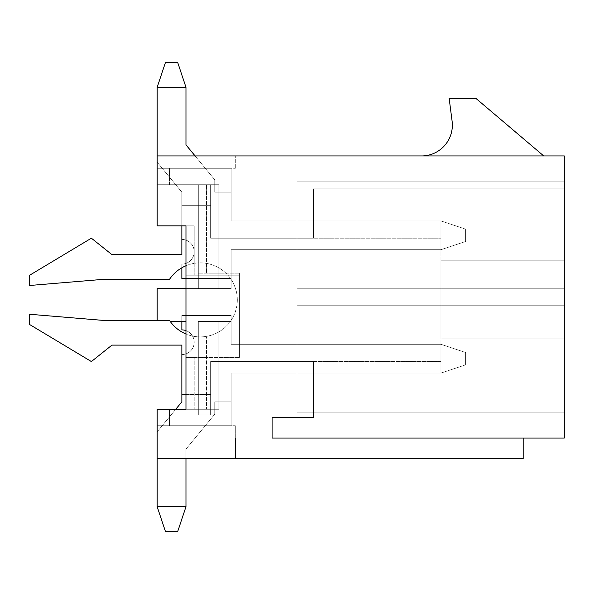 <?xml version="1.0" encoding="UTF-8"?>
<svg xmlns="http://www.w3.org/2000/svg" width="594" height="594" viewBox="0 0 594 594"><rect width="100%" height="100%" fill="white"/><g stroke="black" fill="none" stroke-linecap="round" stroke-linejoin="round"><path stroke-width="0.45" stroke-dasharray="2.97 2.23" d="M185.967 394.461L210.64 394.461L210.64 361.56L440.934 361.56L440.934 238.194L210.64 238.194L210.64 205.294L181.853 205.294L181.853 254.64L111.947 254.64L91.387 238.194L29.7 275.208L29.7 285.484L103.72 279.314L169.52 279.314A37.014 37.014 0 0 1 224.695 272.052A37.014 37.014 0 0 1 224.695 327.702A37.014 37.014 0 0 1 169.52 320.441L103.72 320.441L29.7 314.271L29.7 324.554L91.387 361.56L111.947 345.114L181.853 345.114L181.853 394.461L210.64 394.461L210.64 361.56L440.934 361.56L440.934 238.194L210.64 238.194L210.64 205.294L181.853 205.294L181.853 254.64L111.947 254.64L91.387 238.194L29.7 275.208L29.7 285.484L103.72 279.314L169.52 279.314A37.014 37.014 0 0 1 224.695 272.052A37.014 37.014 0 0 1 224.695 327.702A37.014 37.014 0 0 1 169.52 320.441L103.72 320.441L29.7 314.271L29.7 324.554L91.387 361.56L111.947 345.114L181.853 345.114L181.853 394.461L210.64 394.461L210.64 361.56L440.934 361.56L440.934 238.194L210.64 238.194L210.64 184.734L157.18 184.734L169.52 184.734L157.18 184.734L169.52 184.734L157.18 184.734L157.18 168.288L231.2 168.288L169.52 168.288L231.2 168.288L169.52 168.288L231.2 168.288L169.52 168.288L231.2 168.288L169.52 168.288L231.2 168.288L169.52 168.288L231.2 168.288L169.52 168.288L231.2 168.288L169.52 168.288L231.2 168.288L169.52 168.288L231.2 168.288L169.52 168.288L231.2 168.288L231.2 220.923L231.2 168.288L231.2 220.923L231.2 168.288L231.2 220.923L231.2 168.288L231.2 220.923L231.2 168.288L231.2 220.923L231.2 168.288L231.2 220.923L231.2 168.288L231.2 220.923L231.2 168.288L231.2 220.923L231.2 168.288L231.2 220.923L231.2 168.288L231.2 220.923L231.2 168.288L157.18 168.288L235.313 168.288L157.18 168.288L157.18 184.734L169.52 184.734L157.18 184.734L157.18 168.288L157.18 184.734L169.52 184.734L157.18 184.734L157.18 168.288L157.18 184.734L169.52 184.734L157.18 184.734L157.18 168.288L157.18 184.734L169.52 184.734L157.18 184.734L157.18 168.288L157.18 184.734L169.52 184.734L157.18 184.734L157.18 168.288L157.18 184.734L169.52 184.734L157.18 184.734L157.18 168.288L157.18 184.734L169.52 184.734L157.18 184.734L157.18 168.288L157.18 184.734L198.307 184.734L169.52 184.734L198.307 184.734L169.52 184.734L198.307 184.734L169.52 184.734L198.307 184.734L169.52 184.734L198.307 184.734L169.52 184.734L198.307 184.734L169.52 184.734L198.307 184.734L169.52 184.734L198.307 184.734L169.52 184.734L198.307 184.734L169.52 184.734L198.307 184.734L198.307 288.573L198.307 184.734L198.307 288.573L198.307 184.734L198.307 288.573L198.307 184.734L198.307 288.573L198.307 184.734L198.307 288.573L198.307 184.734L198.307 288.573L198.307 184.734L198.307 288.573L198.307 184.734L198.307 288.573L198.307 184.734L198.307 288.573L198.307 184.734L198.307 288.573L198.307 184.734L198.307 288.573L198.307 184.734L198.307 288.573L198.307 184.734L198.307 288.573L198.307 184.734L198.307 288.573L198.307 184.734L198.307 288.573L198.307 184.734L198.307 288.573L198.307 184.734L198.307 288.573L198.307 184.734L198.307 288.573L198.307 184.734L198.307 288.573L198.307 184.734L198.307 288.573L198.307 184.734L157.18 184.734L157.18 155.947L235.313 155.947L157.18 155.947L157.18 225.854L194.193 225.854L157.18 225.854L157.18 184.734L157.18 225.854L194.193 225.854L194.193 275.208L194.193 225.854L185.967 225.854L185.967 409.266L194.193 409.266L194.193 357.454L194.193 409.266L218.867 409.266L198.307 409.266L218.867 409.266L198.307 409.266L218.867 409.266L198.307 409.266L218.867 409.266L198.307 409.266L218.867 409.266L198.307 409.266L218.867 409.266L198.307 409.266L218.867 409.266L198.307 409.266L218.867 409.266L198.307 409.266L218.867 409.266L218.867 321.465L198.307 321.465L218.867 321.465L218.867 409.266L218.867 321.465L198.307 321.465L218.867 321.465L218.867 409.266L218.867 321.465L198.307 321.465L218.867 321.465L218.867 409.266L218.867 321.465L198.307 321.465L218.867 321.465L218.867 409.266L218.867 321.465L198.307 321.465L218.867 321.465L218.867 409.266L218.867 321.465L198.307 321.465L218.867 321.465L218.867 409.266L218.867 321.465L198.307 321.465L218.867 321.465L218.867 409.266L218.867 321.465L198.307 321.465L218.867 321.465L218.867 409.266L218.867 321.465L198.307 321.465L198.307 409.266L198.307 321.465L198.307 409.266L198.307 321.465L198.307 409.266L198.307 321.465L198.307 409.266L198.307 321.465L198.307 409.266L198.307 321.465L198.307 409.266L198.307 321.465L198.307 409.266L198.307 321.465L198.307 409.266L198.307 321.465L198.307 409.266L198.307 321.465L198.307 409.266L198.307 321.465L198.307 409.266L198.307 321.465L198.307 409.266L198.307 321.465L198.307 409.266L198.307 321.465L198.307 409.266L198.307 321.465L198.307 409.266L198.307 321.465L198.307 409.266L198.307 321.465L198.307 409.266L198.307 321.465L198.307 409.266L198.307 321.465L198.307 409.266L198.307 321.465L198.307 409.266L198.307 321.465L231.2 321.465L231.2 344.29L231.2 321.465L231.2 344.29L231.2 321.465L231.2 344.29L231.2 321.465L231.2 344.29L231.2 321.465L231.2 344.29L231.2 321.465L231.2 344.29L231.2 321.465L231.2 344.29L231.2 321.465L231.2 344.29L231.2 321.465L231.2 344.29L231.2 321.465L231.2 344.29L231.2 321.465L198.307 321.465L231.2 321.465L198.307 321.465L231.2 321.465L198.307 321.465L231.2 321.465L198.307 321.465L231.2 321.465L198.307 321.465L231.2 321.465L198.307 321.465L231.2 321.465L198.307 321.465L231.2 321.465L198.307 321.465L231.2 321.465L198.307 321.465L231.2 321.465L198.307 321.465L218.867 321.465L218.867 409.266L157.18 409.266L169.52 409.266L157.18 409.266L157.18 425.712L157.18 409.266L169.52 409.266L157.18 409.266L157.18 438.053L523.18 438.053L157.18 438.053L157.18 458.613L157.18 409.266L169.52 409.266L157.18 409.266L157.18 425.712L157.18 409.266L169.52 409.266L157.18 409.266L157.18 425.712L157.18 409.266L169.52 409.266L157.18 409.266L157.18 425.712L157.18 409.266L169.52 409.266L157.18 409.266L157.18 425.712L157.18 409.266L169.52 409.266L157.18 409.266L157.18 425.712L157.18 409.266L169.52 409.266L157.18 409.266L157.18 425.712L157.18 409.266L169.52 409.266L157.18 409.266L157.18 425.712L157.18 409.266L169.52 409.266L169.52 425.712L157.18 425.712L157.18 409.266L157.18 425.712L157.18 409.266L198.307 409.266L198.307 415.02L210.64 415.02L210.64 361.56L313.446 361.56L313.446 417.493L272.327 417.493L313.446 417.493L313.446 361.56L313.446 417.493L313.446 361.56L210.64 361.56L313.446 361.56L210.64 361.56L210.64 415.02L210.64 361.56L210.64 415.02L198.307 415.02L210.64 415.02L198.307 415.02L198.307 409.266L198.307 415.02L198.307 409.266L206.526 409.266L175.757 409.266L157.18 431.823L157.18 506.727L185.967 506.727L185.967 449.153L214.753 414.204L214.753 401.863L231.2 401.863L231.2 373.077L297 373.077L297 344.29L297 373.077L297 344.29L297 373.077L297 344.29L297 373.077L297 344.29L297 373.077L297 344.29L297 373.077L297 344.29L297 373.077L297 344.29L297 373.077L297 344.29L297 373.077L297 344.29L297 373.077L297 344.29L297 373.077L231.2 373.077L231.2 425.712L231.2 373.077L297 373.077L231.2 373.077L231.2 425.712L157.18 425.712L157.18 458.613L235.313 458.613L235.313 438.053L564.3 438.053L564.3 338.944L440.934 338.944L440.934 260.811L564.3 260.811L564.3 188.847L313.446 188.847L313.446 238.194L210.64 238.194L210.64 184.734L157.18 184.734L157.18 155.947L564.3 155.947L564.3 438.053L564.3 338.944L440.934 338.944L440.934 260.811L564.3 260.811L564.3 188.847L313.446 188.847L313.446 238.194L210.64 238.194L210.64 184.734L206.526 184.734L210.64 184.734L210.64 238.194L313.446 238.194L313.446 188.847L564.3 188.847L564.3 260.811L440.934 260.811L440.934 338.944L564.3 338.944L564.3 438.053L272.327 438.053L564.3 438.053L272.327 438.053L272.327 417.493L272.327 438.053L272.327 417.493L313.446 417.493L272.327 417.493L272.327 438.053M195.114 155.947L214.753 179.796L185.967 144.847L214.753 179.796L185.967 144.847L214.753 179.796L185.967 144.847L185.967 87.273L177.74 62.6L185.967 87.273L185.967 144.847L214.753 179.796L214.753 192.137L231.2 192.137L231.2 220.923L440.934 220.923L440.934 249.71L465.607 241.483L440.934 249.71L231.2 249.71L231.2 278.497L181.853 278.497L181.853 264.1A12.34 12.34 0 0 0 194.193 251.767A12.34 12.34 0 0 0 181.853 239.427L181.853 192.137L157.18 162.177L157.18 87.273L185.967 87.273L185.967 144.847L185.967 87.273L177.74 62.6L185.967 87.273L185.967 144.847L185.967 87.273L177.74 62.6L185.967 87.273L185.967 144.847L185.967 87.273L177.74 62.6L185.967 87.273L185.967 144.847L214.753 179.796L214.753 192.137L231.2 192.137L231.2 220.923L440.934 220.923L440.934 249.71L231.2 249.71L440.934 249.71L465.607 241.483L440.934 249.71L440.934 220.923L440.934 249.71L231.2 249.71L231.2 288.573L231.2 249.71L231.2 288.573L231.2 249.71L231.2 288.573L231.2 249.71L231.2 288.573L231.2 249.71L231.2 288.573L231.2 249.71L231.2 288.573L231.2 249.71L231.2 288.573L231.2 249.71L231.2 288.573L231.2 249.71L231.2 288.573L231.2 249.71L231.2 288.573L231.2 249.71L297 249.71L297 220.923L297 249.71L297 220.923L297 249.71L297 220.923L297 249.71L297 220.923L297 249.71L297 220.923L297 249.71L297 220.923L297 249.71L297 220.923L297 249.71L297 220.923L297 249.71L297 220.923L297 249.71L297 220.923L297 249.71L231.2 249.71L297 249.71L231.2 249.71L297 249.71L231.2 249.71L297 249.71L231.2 249.71L297 249.71L231.2 249.71L297 249.71L231.2 249.71L297 249.71L231.2 249.71L297 249.71L231.2 249.71L297 249.71L231.2 249.71L297 249.71L231.2 249.71L231.2 278.497L181.853 278.497L181.853 264.1A12.34 12.34 0 0 0 194.193 251.767A12.34 12.34 0 0 0 181.853 239.427L181.853 192.137L157.18 162.177L157.18 87.273L185.967 87.273L185.967 144.847L214.753 179.796L214.753 192.137L231.2 192.137L231.2 220.923L440.934 220.923L440.934 249.71L231.2 249.71L231.2 278.497L181.853 278.497L181.853 264.1A12.34 12.34 0 0 0 194.193 251.767A12.34 12.34 0 0 0 181.853 239.427L181.853 192.137L157.18 162.177L157.18 87.273L165.407 62.6L177.74 62.6L165.407 62.6L157.18 87.273L185.967 87.273L185.967 144.847L214.753 179.796L214.753 192.137L231.2 192.137L231.2 220.923L440.934 220.923L465.607 229.15L465.607 241.483L465.607 229.15L465.607 241.483L440.934 249.71L231.2 249.71L231.2 278.497L181.853 278.497L181.853 264.1A12.34 12.34 0 0 0 194.193 251.767A12.34 12.34 0 0 0 181.853 239.427L181.853 192.137L157.18 162.177L157.18 87.273L165.407 62.6L177.74 62.6L165.407 62.6L157.18 87.273L185.967 87.273L157.18 87.273L165.407 62.6L177.74 62.6L165.407 62.6L157.18 87.273L185.967 87.273L177.74 62.6L165.407 62.6L177.74 62.6L165.407 62.6L157.18 87.273L165.407 62.6L177.74 62.6L165.407 62.6L157.18 87.273L185.967 87.273L177.74 62.6L165.407 62.6L177.74 62.6L165.407 62.6L157.18 87.273L165.407 62.6L177.74 62.6L165.407 62.6L157.18 87.273L185.967 87.273L185.967 144.847L214.753 179.796L214.753 192.137L231.2 192.137L231.2 220.923L440.934 220.923L465.607 229.15L465.607 241.483L465.607 229.15L465.607 241.483L440.934 249.71L440.934 220.923L440.934 249.71L465.607 241.483L465.607 229.15L465.607 241.483L440.934 249.71L231.2 249.71L231.2 278.497L181.853 278.497L181.853 264.1A12.34 12.34 0 0 0 194.193 251.767A12.34 12.34 0 0 0 181.853 239.427L181.853 192.137L157.18 162.177L157.18 87.273L165.407 62.6L177.74 62.6L165.407 62.6L157.18 87.273L185.967 87.273L185.967 144.847L214.753 179.796L214.753 192.137L231.2 192.137L231.2 220.923L440.934 220.923L465.607 229.15L465.607 241.483L465.607 229.15L465.607 241.483L440.934 249.71L231.2 249.71L231.2 278.497L181.853 278.497L181.853 264.1A12.34 12.34 0 0 0 194.193 251.767A12.34 12.34 0 0 0 181.853 239.427L181.853 192.137L157.18 162.177L157.18 87.273L165.407 62.6L157.18 87.273L185.967 87.273L157.18 87.273L165.407 62.6L177.74 62.6L185.967 87.273L177.74 62.6L185.967 87.273L185.967 144.847L214.753 179.796L214.753 192.137L231.2 192.137L231.2 220.923L440.934 220.923L465.607 229.15L465.607 241.483L465.607 229.15L465.607 241.483L440.934 249.71L440.934 220.923L440.934 249.71L465.607 241.483L465.607 229.15L465.607 241.483L440.934 249.71L231.2 249.71L231.2 278.497L181.853 278.497L181.853 264.1A12.34 12.34 0 0 0 194.193 251.767A12.34 12.34 0 0 0 181.853 239.427L181.853 192.137L157.18 162.177L157.18 87.273L185.967 87.273L185.967 144.847L214.753 179.796L214.753 192.137L231.2 192.137L231.2 220.923L440.934 220.923L465.607 229.15L440.934 220.923L440.934 249.71L231.2 249.71L231.2 278.497L181.853 278.497L181.853 264.1A12.34 12.34 0 0 0 194.193 251.767A12.34 12.34 0 0 0 181.853 239.427L181.853 192.137L157.18 162.177L157.18 87.273L185.967 87.273L157.18 87.273L165.407 62.6L157.18 87.273L157.18 162.177L157.18 87.273L185.967 87.273L177.74 62.6L185.967 87.273L185.967 144.847L214.753 179.796L214.753 192.137L231.2 192.137L231.2 220.923L440.934 220.923L465.607 229.15L440.934 220.923L440.934 249.71L440.934 220.923L465.607 229.15L440.934 220.923L440.934 249.71L465.607 241.483L465.607 229.15L440.934 220.923L465.607 229.15L440.934 220.923L440.934 249.71L231.2 249.71L231.2 278.497L181.853 278.497L181.853 264.1A12.34 12.34 0 0 0 194.193 251.767A12.34 12.34 0 0 0 181.853 239.427L181.853 192.137L157.18 162.177L157.18 87.273L185.967 87.273L185.967 144.847L214.753 179.796L214.753 192.137L231.2 192.137L231.2 220.923L440.934 220.923L465.607 229.15L465.607 241.483L440.934 249.71L231.2 249.71L231.2 278.497L181.853 278.497L181.853 264.1A12.34 12.34 0 0 0 194.193 251.767A12.34 12.34 0 0 0 181.853 239.427L181.853 192.137L157.18 162.177L157.18 87.273L157.18 162.177L157.18 87.273L185.967 87.273L177.74 62.6L185.967 87.273L185.967 144.847L214.753 179.796L214.753 192.137L231.2 192.137L231.2 220.923L440.934 220.923L440.934 249.71L440.934 220.923L465.607 229.15L440.934 220.923L440.934 249.71L465.607 241.483L440.934 249.71L231.2 249.71L231.2 278.497L181.853 278.497L181.853 264.1A12.34 12.34 0 0 0 194.193 251.767A12.34 12.34 0 0 0 181.853 239.427L181.853 192.137L157.18 162.177L157.18 87.273L185.967 87.273L185.967 144.847L214.753 179.796L214.753 192.137L231.2 192.137L231.2 220.923L440.934 220.923L465.607 229.15L465.607 241.483L440.934 249.71L231.2 249.71L231.2 278.497L181.853 278.497L181.853 264.1A12.34 12.34 0 0 0 194.193 251.767A12.34 12.34 0 0 0 181.853 239.427L181.853 192.137L157.18 162.177L157.18 87.273L157.18 155.947M185.967 458.613L185.967 506.727L177.74 531.4L165.407 531.4L177.74 531.4L185.967 506.727L177.74 531.4L185.967 506.727L157.18 506.727L165.407 531.4L177.74 531.4L185.967 506.727L185.967 449.153L214.753 414.204L214.753 401.863L231.2 401.863L231.2 373.077L440.934 373.077L440.934 344.29L440.934 373.077L465.607 364.85L465.607 352.517L440.934 344.29L231.2 344.29L231.2 315.503L181.853 315.503L181.853 329.9A12.34 12.34 0 0 1 194.193 342.233A12.34 12.34 0 0 1 181.853 354.573L181.853 401.863L157.18 431.823L157.18 506.727L185.967 506.727L185.967 449.153L214.753 414.204L214.753 401.863L231.2 401.863L231.2 373.077L440.934 373.077L440.934 344.29L465.607 352.517L440.934 344.29L231.2 344.29L231.2 315.503L181.853 315.503L181.853 329.9A12.34 12.34 0 0 1 194.193 342.233A12.34 12.34 0 0 1 181.853 354.573L181.853 401.863L157.18 431.823L157.18 506.727L185.967 506.727L177.74 531.4L165.407 531.4L157.18 506.727L185.967 506.727L157.18 506.727L185.967 506.727L185.967 449.153L214.753 414.204L214.753 401.863L231.2 401.863L231.2 373.077L440.934 373.077L440.934 344.29L440.934 373.077L465.607 364.85L465.607 352.517L440.934 344.29L231.2 344.29L231.2 315.503L181.853 315.503L181.853 329.9A12.34 12.34 0 0 1 194.193 342.233A12.34 12.34 0 0 1 181.853 354.573L181.853 401.863L157.18 431.823L157.18 506.727L185.967 506.727L185.967 449.153L214.753 414.204L214.753 401.863L231.2 401.863L231.2 373.077L440.934 373.077L440.934 344.29L465.607 352.517L465.607 364.85L465.607 352.517L440.934 344.29L231.2 344.29L231.2 315.503L181.853 315.503L181.853 329.9A12.34 12.34 0 0 1 194.193 342.233A12.34 12.34 0 0 1 181.853 354.573L181.853 401.863L157.18 431.823L157.18 506.727L185.967 506.727L157.18 506.727L185.967 506.727L185.967 449.153L214.753 414.204L214.753 401.863L231.2 401.863L231.2 373.077L231.2 425.712L169.52 425.712L231.2 425.712L169.52 425.712L231.2 425.712L169.52 425.712L231.2 425.712L169.52 425.712L231.2 425.712L169.52 425.712L231.2 425.712L169.52 425.712L231.2 425.712L169.52 425.712L231.2 425.712L169.52 425.712L231.2 425.712L231.2 373.077L231.2 425.712L231.2 373.077L231.2 425.712L231.2 373.077L231.2 425.712L231.2 373.077L231.2 425.712L231.2 373.077L231.2 425.712L231.2 373.077L231.2 425.712L231.2 373.077L231.2 425.712L231.2 373.077L440.934 373.077L440.934 344.29L231.2 344.29L297 344.29L231.2 344.29L297 344.29L231.2 344.29L297 344.29L231.2 344.29L297 344.29L231.2 344.29L297 344.29L231.2 344.29L297 344.29L231.2 344.29L297 344.29L231.2 344.29L297 344.29L231.2 344.29L297 344.29L231.2 344.29L297 344.29L231.2 344.29L231.2 315.503L181.853 315.503L181.853 329.9A12.34 12.34 0 0 1 194.193 342.233A12.34 12.34 0 0 1 181.853 354.573L181.853 401.863L157.18 431.823L157.18 506.727L165.407 531.4L177.74 531.4L165.407 531.4L157.18 506.727L185.967 506.727L185.967 449.153L214.753 414.204L214.753 401.863L231.2 401.863L231.2 373.077L297 373.077L231.2 373.077L231.2 425.712L157.18 425.712L235.313 425.712L235.313 438.053L564.3 438.053L564.3 338.944L440.934 338.944L440.934 260.811L564.3 260.811L564.3 188.847L313.446 188.847L313.446 238.194L210.64 238.194L210.64 205.294L181.853 205.294L181.853 225.854M157.18 320.441L157.18 288.573L231.2 288.573L198.307 288.573L231.2 288.573L198.307 288.573L231.2 288.573L198.307 288.573L231.2 288.573L198.307 288.573L231.2 288.573L198.307 288.573L231.2 288.573L198.307 288.573L231.2 288.573L198.307 288.573L231.2 288.573L198.307 288.573L231.2 288.573L198.307 288.573L231.2 288.573L198.307 288.573L218.867 288.573L198.307 288.573L218.867 288.573L218.867 184.734L218.867 288.573L198.307 288.573L218.867 288.573L218.867 184.734L198.307 184.734L206.526 184.734L206.526 273.151L206.526 184.734L198.307 184.734L218.867 184.734L218.867 288.573L198.307 288.573L218.867 288.573L218.867 184.734L198.307 184.734L218.867 184.734L218.867 288.573L198.307 288.573L218.867 288.573L218.867 184.734L198.307 184.734L218.867 184.734L218.867 288.573L198.307 288.573L218.867 288.573L218.867 184.734L198.307 184.734L218.867 184.734L218.867 288.573L198.307 288.573L218.867 288.573L218.867 184.734L198.307 184.734L218.867 184.734L218.867 288.573L198.307 288.573L218.867 288.573L218.867 184.734L198.307 184.734L218.867 184.734L218.867 288.573L198.307 288.573L218.867 288.573L218.867 184.734L198.307 184.734L218.867 184.734L218.867 288.573L185.967 288.573M185.967 330.606A12.34 12.34 0 0 1 181.853 354.573L181.853 401.863L157.18 431.823L157.18 506.727L185.967 506.727L177.74 531.4L185.967 506.727L185.967 449.153L214.753 414.204L214.753 401.863L231.2 401.863L231.2 373.077L440.934 373.077L440.934 344.29L465.607 352.517L440.934 344.29L231.2 344.29L231.2 315.503L181.853 315.503L181.853 329.9A12.34 12.34 0 0 1 194.193 342.233A12.34 12.34 0 0 1 181.853 354.573L181.853 401.863L157.18 431.823L157.18 506.727L185.967 506.727L185.967 449.153L185.967 506.727L185.967 449.153L214.753 414.204L214.753 401.863L231.2 401.863L231.2 373.077L440.934 373.077L465.607 364.85L465.607 352.517L465.607 364.85L465.607 352.517L465.607 364.85L465.607 352.517L465.607 364.85L465.607 352.517L465.607 364.85L465.607 352.517L440.934 344.29L231.2 344.29L231.2 315.503L181.853 315.503L181.853 329.9A12.34 12.34 0 0 1 194.193 342.233A12.34 12.34 0 0 1 181.853 354.573L181.853 401.863L157.18 431.823L157.18 506.727L165.407 531.4L157.18 506.727L165.407 531.4L177.74 531.4L165.407 531.4L157.18 506.727L165.407 531.4L177.74 531.4L165.407 531.4L177.74 531.4L165.407 531.4L157.18 506.727L165.407 531.4L177.74 531.4L165.407 531.4L157.18 506.727L165.407 531.4L177.74 531.4L165.407 531.4L157.18 506.727L165.407 531.4L177.74 531.4L165.407 531.4L157.18 506.727L165.407 531.4L177.74 531.4L185.967 506.727L157.18 506.727L165.407 531.4L157.18 506.727L157.18 431.823L157.18 506.727L185.967 506.727L177.74 531.4L185.967 506.727L185.967 449.153L214.753 414.204L214.753 401.863L231.2 401.863L231.2 373.077L440.934 373.077L465.607 364.85L465.607 352.517L465.607 364.85L465.607 352.517L440.934 344.29L440.934 373.077L465.607 364.85L440.934 373.077L465.607 364.85L440.934 373.077L465.607 364.85L440.934 373.077L440.934 344.29L465.607 352.517L465.607 364.85L440.934 373.077L465.607 364.85L440.934 373.077L440.934 344.29L231.2 344.29L231.2 315.503L181.853 315.503L181.853 329.9A12.34 12.34 0 0 1 194.193 342.233A12.34 12.34 0 0 1 181.853 354.573L181.853 401.863L157.18 431.823L157.18 458.613L235.313 458.613L235.313 438.053L235.313 458.613L157.18 458.613M523.18 438.053L523.18 458.613L523.18 438.053L523.18 458.613L235.313 458.613L523.18 458.613L235.313 458.613L235.313 425.712L157.18 425.712L231.2 425.712L157.18 425.712L169.52 425.712L157.18 425.712L169.52 425.712L157.18 425.712L169.52 425.712L157.18 425.712L169.52 425.712L157.18 425.712L169.52 425.712L157.18 425.712L169.52 425.712L157.18 425.712L169.52 425.712L169.52 409.266M218.867 184.734L198.307 184.734L218.867 184.734L218.867 288.573L218.867 184.734L198.307 184.734L218.867 184.734M422.423 155.947L543.74 155.947L475.883 98.374L449.153 98.374L452.101 121.169A30.843 30.843 0 0 1 422.423 155.947L543.74 155.947M194.193 275.208L239.427 275.208L239.427 357.454L239.427 275.208L239.427 357.454L239.427 275.208L185.967 275.208L239.427 275.208L185.967 275.208L185.967 225.854L185.967 409.266L185.967 357.454L239.427 357.454L185.967 357.454L185.967 275.208L194.193 275.208M239.427 273.151L198.307 273.151L239.427 273.151L239.427 336.887L206.526 336.887L206.526 409.266L206.526 336.887L198.307 336.887L239.427 336.887L239.427 273.151L198.307 273.151L239.427 273.151L239.427 336.887L198.307 336.887L239.427 336.887L239.427 273.151M564.3 181.853L564.3 288.773L564.3 181.853L564.3 288.773L564.3 181.853L564.3 288.773L564.3 181.853L564.3 288.773L564.3 181.853L564.3 288.773L564.3 181.853L564.3 288.773L564.3 181.853L564.3 288.773L564.3 181.853L564.3 288.773L564.3 181.853L564.3 288.773L564.3 181.853L564.3 288.773L564.3 181.853L297 181.853L564.3 181.853L297 181.853L297 288.773L564.3 288.773L297 288.773L297 181.853L564.3 181.853L297 181.853L297 288.773L564.3 288.773L297 288.773L297 181.853L564.3 181.853L297 181.853L297 288.773L564.3 288.773L297 288.773L297 181.853L564.3 181.853L297 181.853L297 288.773L564.3 288.773L297 288.773L297 181.853L564.3 181.853L297 181.853L297 288.773L564.3 288.773L297 288.773L297 181.853L564.3 181.853L297 181.853L297 288.773L564.3 288.773L297 288.773L297 181.853L564.3 181.853L297 181.853L297 288.773L564.3 288.773L297 288.773L297 181.853L564.3 181.853L297 181.853L297 288.773L564.3 288.773L297 288.773L297 181.853L564.3 181.853L297 181.853L297 288.773L564.3 288.773L297 288.773L297 181.853L564.3 181.853M564.3 412.147L564.3 305.227L564.3 412.147L564.3 305.227L564.3 412.147L564.3 305.227L564.3 412.147L564.3 305.227L564.3 412.147L564.3 305.227L564.3 412.147L564.3 305.227L564.3 412.147L564.3 305.227L564.3 412.147L564.3 305.227L564.3 412.147L564.3 305.227L564.3 412.147L564.3 305.227L564.3 412.147L297 412.147L297 305.227L564.3 305.227L297 305.227L297 412.147L564.3 412.147L297 412.147L297 305.227L564.3 305.227L297 305.227L297 412.147L564.3 412.147L297 412.147L297 305.227L564.3 305.227L297 305.227L297 412.147L564.3 412.147L297 412.147L297 305.227L564.3 305.227L297 305.227L297 412.147L564.3 412.147L297 412.147L297 305.227L564.3 305.227L297 305.227L297 412.147L564.3 412.147L297 412.147L297 305.227L564.3 305.227L297 305.227L297 412.147L564.3 412.147L297 412.147L297 305.227L564.3 305.227L297 305.227L297 412.147L564.3 412.147L297 412.147L297 305.227L564.3 305.227L297 305.227L297 412.147L564.3 412.147L297 412.147L297 305.227L564.3 305.227L297 305.227L297 412.147L564.3 412.147L297 412.147L297 305.227L564.3 305.227L297 305.227L297 412.147L564.3 412.147M235.313 458.613L235.313 438.053M157.18 425.712L169.52 425.712L157.18 425.712M185.967 321.465L170.233 321.465M194.193 357.454L185.967 357.454L194.193 357.454M235.313 168.288L235.313 155.947L235.313 168.288M297 288.773L564.3 288.773L297 288.773L297 181.853L297 288.773M181.853 345.114L181.853 394.461L210.64 394.461L210.64 361.56L440.934 361.56L440.934 238.194L210.64 238.194L210.64 205.294L181.853 205.294L181.853 254.64M111.947 254.64L91.387 238.194L29.7 275.208L29.7 285.484L103.72 279.314L169.52 279.314A37.014 37.014 0 0 1 224.695 272.052A37.014 37.014 0 0 1 224.695 327.702A37.014 37.014 0 0 1 169.52 320.441L103.72 320.441L29.7 314.271L29.7 324.554L91.387 361.56L111.947 345.114M185.967 265.756A37.014 37.014 0 0 1 237.303 299.881A37.014 37.014 0 0 1 185.967 334.006M181.853 321.465L181.853 315.503L231.2 315.503L181.853 315.503L231.2 315.503L181.853 315.503L231.2 315.503L181.853 315.503L231.2 315.503L181.853 315.503L231.2 315.503L231.2 344.29L231.2 315.503L231.2 344.29L231.2 315.503L231.2 344.29L231.2 315.503L231.2 344.29L231.2 315.503L231.2 344.29L440.934 344.29L465.607 352.517L440.934 344.29L440.934 373.077L231.2 373.077L440.934 373.077L231.2 373.077L440.934 373.077L440.934 344.29L231.2 344.29L440.934 344.29L231.2 344.29L440.934 344.29L465.607 352.517L440.934 344.29L440.934 373.077L231.2 373.077L440.934 373.077L231.2 373.077L440.934 373.077L440.934 344.29L231.2 344.29L440.934 344.29L231.2 344.29L440.934 344.29L440.934 373.077L231.2 373.077L231.2 401.863L231.2 373.077L231.2 401.863L231.2 373.077L231.2 401.863L231.2 373.077L231.2 401.863L214.753 401.863L231.2 401.863L214.753 401.863L231.2 401.863L214.753 401.863L231.2 401.863L214.753 401.863L214.753 414.204L214.753 401.863L214.753 414.204L214.753 401.863L214.753 414.204L214.753 401.863L214.753 414.204L185.967 449.153L214.753 414.204L185.967 449.153L214.753 414.204L185.967 449.153L214.753 414.204L185.967 449.153L185.967 506.727L177.74 531.4L185.967 506.727L185.967 449.153L214.753 414.204L214.753 401.863L231.2 401.863L231.2 373.077L440.934 373.077L440.934 344.29L465.607 352.517L440.934 344.29L231.2 344.29L231.2 315.503L181.853 315.503L181.853 329.9A12.34 12.34 0 0 1 194.193 342.233A12.34 12.34 0 0 1 181.853 354.573L181.853 401.863L157.18 431.823L157.18 506.727L185.967 506.727L177.74 531.4L185.967 506.727L185.967 449.153L214.753 414.204L214.753 401.863L231.2 401.863L231.2 373.077L440.934 373.077L440.934 344.29L465.607 352.517L440.934 344.29L231.2 344.29L231.2 315.503L181.853 315.503L181.853 329.9A12.34 12.34 0 0 1 194.193 342.233A12.34 12.34 0 0 1 181.853 354.573L181.853 401.863L157.18 431.823L157.18 506.727L185.967 506.727L185.967 449.153L185.967 506.727L177.74 531.4L185.967 506.727L185.967 449.153L214.753 414.204L214.753 401.863L231.2 401.863L231.2 373.077L440.934 373.077L440.934 344.29L440.934 373.077L465.607 364.85L465.607 352.517L440.934 344.29L231.2 344.29L231.2 315.503L181.853 315.503L181.853 329.9A12.34 12.34 0 0 1 194.193 342.233A12.34 12.34 0 0 1 181.853 354.573L181.853 394.461M185.967 278.497L231.2 278.497L181.853 278.497L231.2 278.497L181.853 278.497L231.2 278.497L231.2 249.71L231.2 278.497L231.2 249.71L231.2 278.497L231.2 249.71L231.2 278.497L231.2 249.71L440.934 249.71L231.2 249.71L440.934 249.71L465.607 241.483L440.934 249.71L440.934 220.923L231.2 220.923L440.934 220.923L231.2 220.923L440.934 220.923L231.2 220.923L231.2 192.137L231.2 220.923L231.2 192.137L231.2 220.923L231.2 192.137L231.2 220.923L231.2 192.137L214.753 192.137L231.2 192.137L214.753 192.137L231.2 192.137L214.753 192.137L231.2 192.137L214.753 192.137L214.753 179.796L214.753 192.137L214.753 179.796L214.753 192.137L214.753 179.796L214.753 192.137L214.753 179.796L185.967 144.847L214.753 179.796L214.753 192.137L231.2 192.137L231.2 220.923L440.934 220.923L440.934 249.71L231.2 249.71L440.934 249.71L231.2 249.71L231.2 278.497L181.853 278.497L181.853 264.1A12.34 12.34 0 0 0 194.193 251.767A12.34 12.34 0 0 0 181.853 239.427L181.853 192.137L157.18 162.177L157.18 87.273L157.18 162.177L181.853 192.137L157.18 162.177L181.853 192.137L157.18 162.177L181.853 192.137L157.18 162.177L181.853 192.137L181.853 239.427A12.34 12.34 0 0 1 194.193 251.767A12.34 12.34 0 0 1 181.853 264.1A12.34 12.34 0 0 0 194.193 251.767A12.34 12.34 0 0 0 181.853 239.427A12.34 12.34 0 0 1 194.193 251.767A12.34 12.34 0 0 1 181.853 264.1A12.34 12.34 0 0 0 194.193 251.767A12.34 12.34 0 0 0 181.853 239.427A12.34 12.34 0 0 1 194.193 251.767A12.34 12.34 0 0 1 181.853 264.1A12.34 12.34 0 0 0 194.193 251.767A12.34 12.34 0 0 0 181.853 239.427A12.34 12.34 0 0 1 194.193 251.767A12.34 12.34 0 0 1 181.853 264.1L181.853 267.79M181.853 315.503L181.853 329.9A12.34 12.34 0 0 1 194.193 342.233A12.34 12.34 0 0 1 181.853 354.573L181.853 401.863L157.18 431.823L157.18 506.727L157.18 431.823L157.18 506.727L157.18 431.823L157.18 506.727L157.18 431.823L181.853 401.863L157.18 431.823L181.853 401.863L157.18 431.823L181.853 401.863L157.18 431.823L181.853 401.863L181.853 354.573A12.34 12.34 0 0 0 194.193 342.233A12.34 12.34 0 0 0 181.853 329.9A12.34 12.34 0 0 1 194.193 342.233A12.34 12.34 0 0 1 181.853 354.573A12.34 12.34 0 0 0 194.193 342.233A12.34 12.34 0 0 0 181.853 329.9A12.34 12.34 0 0 1 194.193 342.233A12.34 12.34 0 0 1 181.853 354.573A12.34 12.34 0 0 0 194.193 342.233A12.34 12.34 0 0 0 181.853 329.9A12.34 12.34 0 0 1 194.193 342.233A12.34 12.34 0 0 1 181.853 354.573A12.34 12.34 0 0 0 194.193 342.233A12.34 12.34 0 0 0 181.853 329.9L181.853 315.503M440.934 373.077L465.607 364.85L440.934 373.077L465.607 364.85L465.607 352.517L465.607 364.85L440.934 373.077M440.934 220.923L465.607 229.15L465.607 241.483L440.934 249.71L440.934 220.923L465.607 229.15L440.934 220.923L231.2 220.923L440.934 220.923M231.2 278.497L181.853 278.497L181.853 264.1L181.853 278.497L231.2 278.497M185.967 87.273L177.74 62.6L185.967 87.273L157.18 87.273M185.967 506.727L177.74 531.4L185.967 506.727L157.18 506.727M169.52 184.734L169.52 168.288L169.52 184.734"/><path stroke-width="0.89" d="M169.52 409.266L175.757 409.266L181.853 401.863L181.853 394.461L185.967 394.461M235.313 438.053L235.313 458.613L157.18 458.613L157.18 409.266L185.967 409.266L185.967 225.854L157.18 225.854L157.18 155.947L564.3 155.947L564.3 438.053L272.327 438.053M235.313 458.613L523.18 458.613L523.18 438.053M157.18 320.441L157.18 288.573L185.967 288.573M170.233 321.465L185.967 321.465M543.74 155.947L475.883 98.374L449.153 98.374L452.101 121.169A30.843 30.843 0 0 1 422.423 155.947M181.853 225.854L181.853 254.64L111.947 254.64L91.387 238.194L29.7 275.208L29.7 285.484L103.72 279.314L169.52 279.314A37.014 37.014 0 0 1 185.967 265.756M185.967 334.006A37.014 37.014 0 0 1 169.52 320.441L103.72 320.441L29.7 314.271L29.7 324.554L91.387 361.56L111.947 345.114L181.853 345.114L181.853 394.461M181.853 254.64L111.947 254.64M111.947 345.114L181.853 345.114M181.853 321.465L181.853 329.9A12.34 12.34 0 0 1 185.967 330.606M157.18 458.613L157.18 506.727L185.967 506.727L185.967 458.613M185.967 506.727L177.74 531.4L165.407 531.4L157.18 506.727M185.967 278.497L181.853 278.497L181.853 267.79M157.18 155.947L157.18 87.273L165.407 62.6L177.74 62.6L185.967 87.273L185.967 144.847L195.114 155.947M185.967 87.273L157.18 87.273"/></g></svg>

